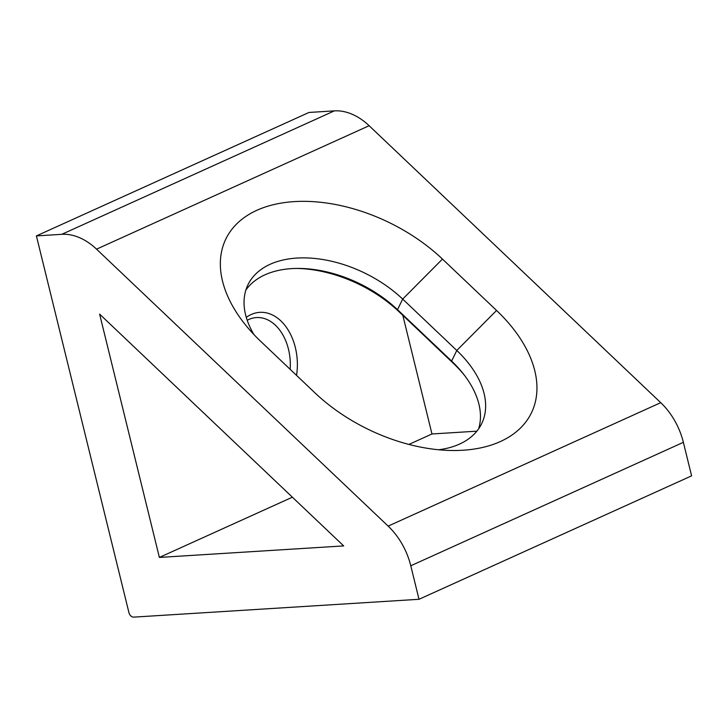 <?xml version="1.0" encoding="UTF-8"?>
<svg xmlns="http://www.w3.org/2000/svg" width="728" height="728" viewBox="0 0 728 728"><rect width="100%" height="100%" fill="white"/><g stroke="black" fill="none" stroke-linecap="round" stroke-linejoin="round"><path stroke-width="1.09" d="M464.664 375.584A104.887 64.719 26 0 0 453.135 363.126L399.026 311.73A104.887 64.719 26 0 0 296.442 268.432M245.855 290.108A99.891 61.643 -154 0 1 264.965 274.82A99.891 61.643 -154 0 1 298.134 268.423A99.891 61.643 -154 0 1 397.506 309.673L451.615 361.061A99.891 61.643 -154 0 1 463.627 374.238A99.891 61.643 -154 0 1 478.642 428.81M246.282 317.363A49.941 34.425 -93.6 0 1 295.331 347.502A49.941 34.425 -93.6 0 1 296.542 375.384M290.144 369.305A44.954 30.985 86.4 0 0 288.47 349.194A44.954 30.985 86.4 0 0 256.465 317.563A44.954 30.985 86.4 0 0 247.211 320.265M496.56 310.465A139.849 86.295 -154 0 1 500.391 441.541A139.849 86.295 -154 0 1 453.954 450.514A139.849 86.295 -154 0 1 314.833 392.756L260.724 341.368A139.849 86.295 -154 0 1 243.907 322.914A139.849 86.295 -154 0 1 266.321 206.67A139.849 86.295 -154 0 1 442.451 259.068L496.56 310.465L456.793 350.468L402.684 299.081A99.891 61.643 26 0 0 248.039 284.612A99.891 61.643 26 0 0 253.917 334.543M438.629 449.758A99.891 61.643 26 0 0 459.532 444.098A99.891 61.643 26 0 0 481.636 423.714A99.891 61.643 26 0 0 456.793 350.468L451.615 361.061L453.135 363.126M419.01 599.29L133.706 617.126A4.996 3.504 -114.4 0 1 128.92 612.585L36.4 235.908L61.789 234.316L334.37 110.874A59.933 42.006 65.6 0 1 369.132 125.717L660.733 402.666A59.933 42.006 65.6 0 1 683.365 442.333L691.6 475.848L419.01 599.29L410.783 565.774A59.933 42.006 -114.4 0 0 388.151 526.116L660.733 402.666M369.132 125.717L96.551 249.158L388.151 526.116M36.4 235.908L308.99 112.458L334.37 110.874M159.377 557.43L99.618 314.114L343.671 545.909L159.377 557.43L292.383 497.197M96.551 249.158A59.933 42.006 -114.4 0 0 61.789 234.316M476.858 431.176L431.968 433.979L402.821 315.333M408.899 444.426L431.968 433.979M399.026 311.73L397.506 309.673L402.684 299.081L442.451 259.068M683.365 442.333L410.783 565.774"/></g></svg>

